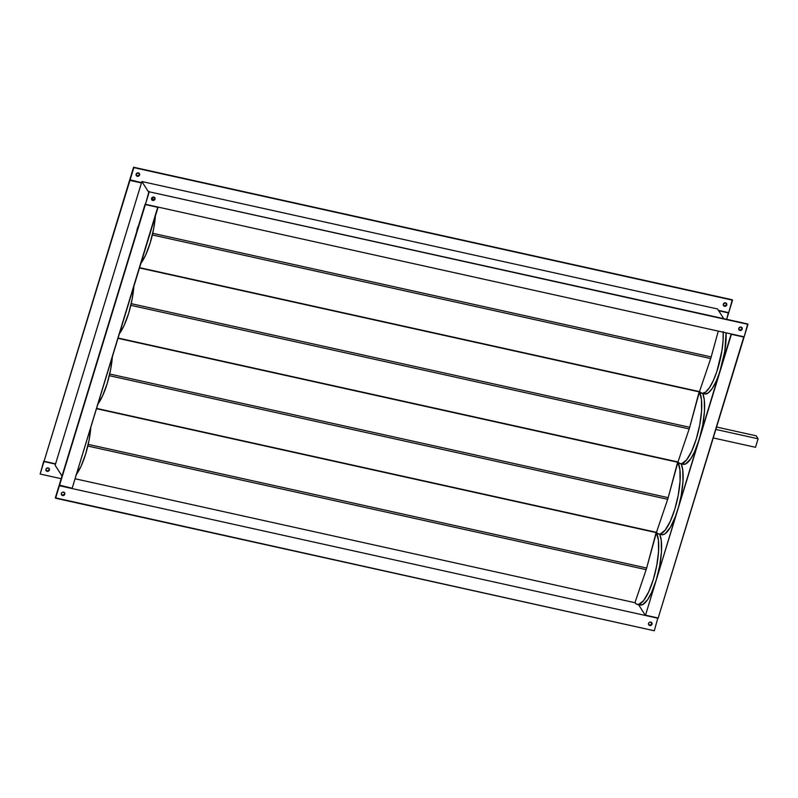 <?xml version="1.0" encoding="UTF-8"?>
<svg xmlns="http://www.w3.org/2000/svg" width="798" height="798" viewBox="0 0 798 798"><rect width="100%" height="100%" fill="white"/><g stroke="black" fill="none" stroke-linecap="round" stroke-linejoin="round"><path stroke-width="1.2" d="M136.797 231.37A4.608 1.297 102.5 0 1 138.493 225.844A4.608 1.297 102.5 0 0 136.797 231.37M140.937 263.3A37.935 10.673 -77.5 0 0 155.391 216.019L153.665 228.747L150.204 242.861L145.595 255.17L140.498 263.859M711.188 356.925L152.727 233.295L711.188 356.925L710.689 358.561A4.608 1.297 -77.5 0 0 711.188 356.925L718.28 331.11L711.188 356.925M723.197 332.197A37.935 10.673 102.5 0 1 716.395 372.875A37.935 10.673 102.5 0 1 701.811 393.334A37.935 10.673 102.5 0 1 699.487 391.619L710.689 358.561L152.348 234.961L710.689 358.561L699.487 391.619L702.24 393.394L705.631 392.077L709.392 387.768L713.203 380.836L716.754 371.848L721.901 350.841L723.078 340.576L723.168 331.619M701.811 393.334L704.684 393.973A37.935 10.673 -77.5 0 0 719.277 373.514A37.935 10.673 -77.5 0 0 726.08 332.836L724.823 351.2L719.606 372.536L716.005 381.644L712.125 388.616L708.315 392.855L704.903 394.003M699.487 391.619L139.6 267.669L699.487 391.628M138.613 225.674L136.777 231.689L138.613 225.674M64.808 494.201A1.845 1.706 -32.6 0 1 61.526 494.82A1.845 1.706 -32.6 0 1 61.356 493.443L62.224 492.346L63.601 492.117L64.877 493.862L64.229 495.089L62.563 495.528L61.486 494.76L61.356 493.443A1.845 1.706 -32.6 0 1 64.628 492.835A1.845 1.706 -32.6 0 1 64.808 494.201L64.808 494.201M61.416 494.61A1.845 1.706 147.4 0 0 64.548 493.812L63.351 495.059L61.436 494.63M651.996 624.196A1.845 1.706 -32.6 0 1 648.714 624.804A1.845 1.706 -32.6 0 1 648.535 623.438L649.412 622.34L650.789 622.111L652.056 623.856L651.118 625.293L649.742 625.522L648.674 624.754L648.535 623.438A1.845 1.706 -32.6 0 1 651.816 622.829A1.845 1.706 -32.6 0 1 651.996 624.196L651.996 624.196M648.604 624.605A1.845 1.706 147.4 0 0 651.737 623.807L650.19 625.143L648.624 624.625M742.2 329.135A1.845 1.706 -32.6 0 1 738.918 329.744A1.845 1.706 -32.6 0 1 738.749 328.367L740.993 327.05L742.27 328.796L741.332 330.222L739.955 330.452L738.888 329.684L738.749 328.367A1.845 1.706 -32.6 0 1 742.03 327.759A1.845 1.706 -32.6 0 1 742.2 329.135L742.2 329.135M738.808 329.534A1.845 1.706 147.4 0 0 741.95 328.736L740.753 329.983L738.828 329.554M155.012 199.141A1.845 1.706 -32.6 0 1 151.74 199.749A1.845 1.706 -32.6 0 1 151.56 198.373L153.815 197.056L155.081 198.802L153.116 200.507L151.7 199.69L151.56 198.373A1.845 1.706 -32.6 0 1 154.842 197.764A1.845 1.706 -32.6 0 1 155.012 199.141L155.012 199.141M151.62 199.54A1.845 1.706 147.4 0 0 154.762 198.742L153.565 199.989L151.64 199.57M49.376 470.022A1.845 1.706 -32.6 0 1 46.094 470.64A1.845 1.706 -32.6 0 1 45.915 469.264L46.055 470.581L47.122 471.349L48.498 471.119L49.436 469.683L49.037 468.446L47.82 467.897L45.915 469.264A1.845 1.706 -32.6 0 1 49.197 468.655A1.845 1.706 -32.6 0 1 49.376 470.022L49.376 470.022M45.975 470.431A1.845 1.706 147.4 0 0 49.117 469.633L48.977 468.316M726.769 304.956A1.845 1.706 -32.6 0 1 723.487 305.564A1.845 1.706 -32.6 0 1 723.317 304.188L723.457 305.504L724.524 306.272L726.19 305.834L726.838 304.617L725.562 302.871L723.317 304.188A1.845 1.706 -32.6 0 1 726.599 303.579A1.845 1.706 -32.6 0 1 726.769 304.956L726.769 304.956M723.377 305.355A1.845 1.706 147.4 0 0 726.519 304.557L726.38 303.24M139.58 174.962A1.845 1.706 -32.6 0 1 136.298 175.57A1.845 1.706 -32.6 0 1 136.129 174.193L136.458 175.779L137.685 176.328L139.65 174.622L138.373 172.877L136.129 174.193A1.845 1.706 -32.6 0 1 139.411 173.585A1.845 1.706 -32.6 0 1 139.58 174.962L139.58 174.962M136.189 175.361A1.845 1.706 147.4 0 0 139.331 174.562L139.191 173.246M119.421 333.664A37.935 10.673 -77.5 0 0 133.874 286.382L132.159 299.11L128.697 313.225L124.079 325.534L118.992 334.222M97.905 404.027A37.935 10.673 -77.5 0 0 112.368 356.746L110.643 369.474L107.181 383.589L102.563 395.898L97.476 404.586M76.399 474.391A37.935 10.673 -77.5 0 0 90.852 427.1L89.137 439.838L85.675 453.952L81.057 466.261L75.97 474.94M656.185 532.336L656.185 532.336A37.935 10.673 -77.5 0 0 656.146 532.276A37.935 10.673 102.5 0 1 656.185 532.336L646.659 568.016L88.199 444.376L646.659 568.016L646.151 569.652A4.608 1.297 -77.5 0 0 646.659 568.016L656.375 532.645A37.935 10.673 102.5 0 1 654.56 575.159A37.935 10.673 102.5 0 1 637.273 604.415A37.935 10.673 102.5 0 1 634.949 602.699L636.704 604.226L638.769 604.385L643.577 600.605L648.664 591.917L653.283 579.607L656.744 565.493L658.55 551.657L658.41 540.136L656.375 532.635L96.488 408.686L656.185 532.336M677.702 461.972L677.702 461.972A37.935 10.673 -77.5 0 0 677.662 461.912A37.935 10.673 102.5 0 1 677.702 461.972L668.165 497.653L109.705 374.013L668.165 497.653L667.667 499.289A4.608 1.297 -77.5 0 0 668.165 497.653L677.881 462.281A37.935 10.673 102.5 0 1 676.066 504.795A37.935 10.673 102.5 0 1 658.789 534.052A37.935 10.673 102.5 0 1 656.465 532.336L658.21 533.862L660.285 534.022L665.093 530.241L670.18 521.553L674.799 509.254L678.26 495.129L680.056 481.294L679.926 469.783L677.881 462.281L117.994 338.322L677.702 461.972M699.208 391.609L699.208 391.609A37.935 10.673 -77.5 0 0 699.178 391.559A37.935 10.673 102.5 0 1 699.208 391.609L689.681 427.289L131.221 303.659L689.681 427.289L689.173 428.925A4.608 1.297 -77.5 0 0 689.681 427.289L699.397 391.918A37.935 10.673 102.5 0 1 697.582 434.431A37.935 10.673 102.5 0 1 680.295 463.688A37.935 10.673 102.5 0 1 677.981 461.972L679.726 463.508L681.801 463.658L686.609 459.877L691.696 451.199L696.305 438.89L699.766 424.775L701.572 410.93L701.442 399.419L699.397 391.918L139.51 267.958L699.208 391.609M87.81 446.042L646.151 569.652L634.949 602.709L75.062 478.76L634.949 602.709L646.151 569.652L87.81 446.042M109.326 375.678L667.667 499.289L656.465 532.346L96.568 408.396L656.465 532.346L667.667 499.289L109.326 375.678M130.832 305.325L689.173 428.925L677.971 461.982L118.084 338.033L677.981 461.972L689.173 428.925L130.832 305.325M723.726 318.641L717.552 308.976L141.874 181.525L141.525 182.662L130.014 180.119L133.835 167.63L732.534 300.178L728.714 312.656L718.449 310.382L728.714 312.656L732.285 299.779L133.835 167.63L129.765 179.72L133.575 167.231L732.285 299.779L133.575 167.231L129.765 179.72L141.525 182.662L141.874 181.525L148.747 192.288L141.874 181.525L717.552 308.976L723.726 318.641M658.101 618.28L59.401 485.743L55.591 498.221L654.29 630.769L657.881 617.931L654.29 630.769L55.331 497.822L59.152 485.344L55.591 498.221L59.401 485.743L658.101 618.28M645.522 615.198L658.19 618.001L744.065 337.115L731.397 334.312L645.522 615.198L731.177 333.963L743.836 336.766L658.19 618.001L645.522 615.198M64.419 492.496L64.548 493.812A1.845 1.706 147.4 0 0 64.488 492.645M651.597 622.49L651.737 623.807A1.845 1.706 147.4 0 0 651.677 622.64M638.56 604.704L645.183 615.078L638.56 604.704M637.273 604.415L640.146 605.054A37.935 10.673 -77.5 0 0 657.093 577.044A37.935 10.673 -77.5 0 0 659.746 534.271L661.243 540.326L661.452 551.887L659.667 565.912L656.165 580.246L651.467 592.724L647.597 599.697L642.59 604.685L639.368 604.764M658.789 534.052L661.662 534.69A37.935 10.673 -77.5 0 0 678.609 506.68A37.935 10.673 -77.5 0 0 681.263 463.907L682.749 469.962L682.958 481.523L681.183 495.548L678.689 506.391L675.437 516.486L670.41 527.288L665.293 533.583L662.958 534.7L660.884 534.401M680.295 463.688L683.178 464.326A37.935 10.673 -77.5 0 0 700.115 436.316A37.935 10.673 -77.5 0 0 702.769 393.544L704.265 399.599L704.474 411.16L702.689 425.184L699.188 439.528L694.489 451.997L690.619 458.98L685.612 463.957L682.39 464.037M157.804 207.031L72.159 488.256L158.024 207.38L145.366 204.577L59.491 485.453L72.159 488.256L59.242 485.064L145.106 204.178L59.491 485.453L145.366 204.577L157.804 207.031M149.266 191.809L145.455 204.298L744.155 336.836L747.965 324.347L149.266 191.809L145.455 204.298L149.017 191.41L145.455 204.298L744.155 336.836L747.716 323.958L149.266 191.809M741.811 327.419L741.95 328.736A1.845 1.706 147.4 0 0 741.891 327.569M154.622 197.425L154.762 198.742A1.845 1.706 147.4 0 0 154.702 197.575M718.679 310.741L728.634 312.936L726.689 319.3L728.404 312.587L718.679 310.741M44.06 461.274L129.934 180.398L141.446 182.951L55.571 463.828L44.06 461.274L129.675 179.999L44.06 461.274L129.675 179.999L141.525 182.662L55.571 463.828L44.06 461.274M55.481 464.107L55.132 465.244L55.571 463.828L43.97 461.563L40.149 474.042L43.97 461.563L55.481 464.107M61.187 478.7L40.149 474.042L43.72 461.164L40.149 474.042L61.187 478.7M45.995 470.451L47.92 470.88L49.117 469.633A1.845 1.706 147.4 0 0 49.057 468.466M723.397 305.375L724.973 305.893L726.519 304.557A1.845 1.706 147.4 0 0 726.449 303.39M136.209 175.39L138.124 175.809L139.331 174.562A1.845 1.706 147.4 0 0 139.271 173.395M62.005 476.007L55.132 465.244L62.005 476.007M152.099 197.535L153.645 199.959L152.099 197.535M755.497 447.299L758.1 438.79L756.205 435.818L716.574 427.04L756.205 435.818L758.1 438.79L755.497 447.299L713.242 437.942L755.497 447.299M715.836 429.434L758.1 438.79L715.836 429.434"/></g></svg>
